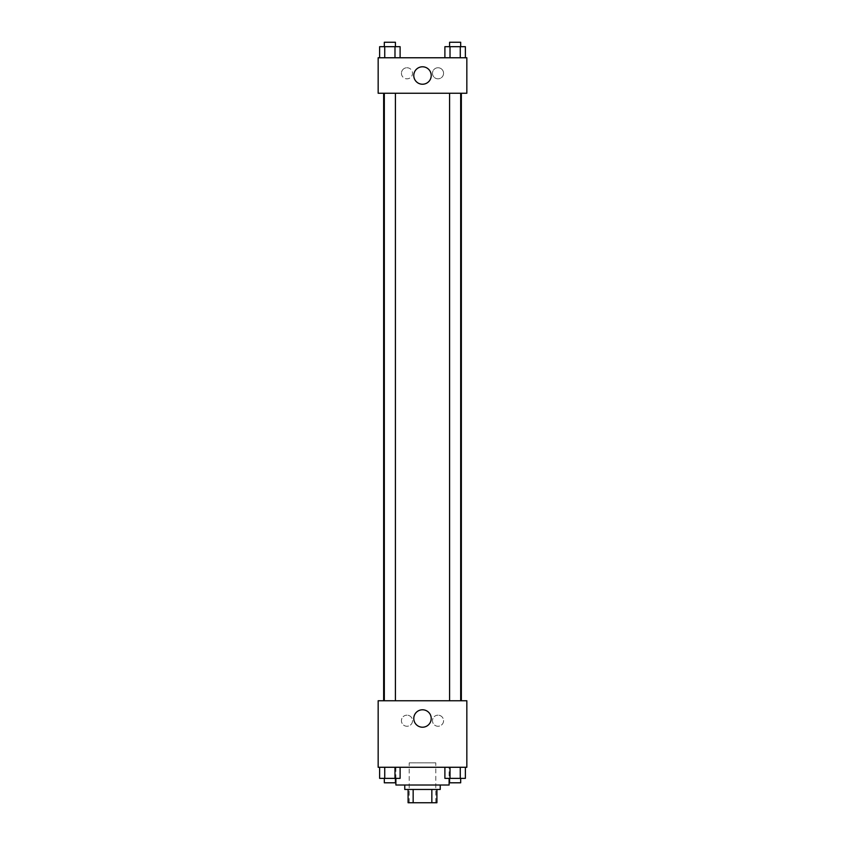 <?xml version="1.0" encoding="UTF-8"?>
<svg xmlns="http://www.w3.org/2000/svg" width="845" height="845" viewBox="0 0 845 845"><rect width="100%" height="100%" fill="white"/><g stroke="black" fill="none" stroke-linecap="round" stroke-linejoin="round"><path stroke-width="0.63" stroke-dasharray="4.22 3.17" d="M435.798 762.845L409.202 762.845L435.798 762.845L435.798 802.75L409.202 802.75L435.798 802.75M413.163 802.75L408.093 802.75L408.093 789.452L413.163 789.452L413.163 802.75L436.907 802.75M431.837 789.452L413.163 789.452L431.837 789.452L431.837 802.75M413.163 789.452L408.093 789.452M404.766 789.452L440.234 789.452M422.5 785.016L404.766 785.016L422.5 785.016M449.107 785.016L395.893 785.016M449.107 767.271L395.893 767.271L449.107 767.271L449.107 778.361M378.159 767.271L466.841 767.271L466.841 700.759L378.159 700.759L378.159 767.271M444.892 767.271L444.892 778.361L450.015 778.361L444.892 778.361L450.015 778.361L450.015 767.271L460.261 767.271L444.892 767.271L465.373 767.271L444.892 767.271L450.015 767.271L450.015 778.361L465.373 778.361L460.261 778.361L465.373 778.361L465.373 767.271L460.261 767.271L460.261 778.361L450.015 778.361L460.261 778.361L460.261 767.271L465.373 767.271L450.015 767.271L465.373 767.271M400.107 767.271L379.627 767.271L394.985 767.271L394.985 778.361L400.107 778.361L394.985 778.361L400.107 778.361L400.107 767.271L379.627 767.271L384.739 767.271L384.739 778.361L394.985 778.361L384.739 778.361L394.985 778.361L394.985 767.271L394.985 778.361M378.159 718.493L378.159 724.038L378.159 718.493M422.5 727.218A8.725 8.725 0 0 0 430.052 714.141A8.725 8.725 0 0 0 414.948 714.141A8.725 8.725 0 0 0 422.5 727.218M466.841 718.493L466.841 724.038L466.841 718.493M406.984 715.166A5.545 5.545 0 0 0 402.178 723.489A5.545 5.545 0 0 0 411.779 723.489A5.545 5.545 0 0 0 406.984 715.166A5.545 5.545 0 0 1 411.779 723.489A5.545 5.545 0 0 1 402.178 723.489A5.545 5.545 0 0 1 406.984 715.166M438.016 715.166A5.545 5.545 0 0 0 433.221 723.489A5.545 5.545 0 0 0 442.822 723.489A5.545 5.545 0 0 0 438.016 715.166A5.545 5.545 0 0 1 442.822 723.489A5.545 5.545 0 0 1 433.221 723.489A5.545 5.545 0 0 1 438.016 715.166M449.593 700.759L460.683 700.759L449.593 700.759L460.683 700.759L449.593 700.759L449.593 93.246L460.683 93.246L449.593 93.246M395.407 700.759L384.317 700.759L395.407 700.759L384.317 700.759L395.407 700.759L395.407 93.246L384.317 93.246L395.407 93.246M461.349 700.759L383.651 700.759L461.349 700.759M461.349 93.246L383.651 93.246L461.349 93.246M460.683 93.246L460.683 700.759M466.841 93.246L378.159 93.246L378.159 57.766L466.841 57.766L466.841 93.246M401.438 73.293A5.545 5.545 0 0 0 406.984 78.838A5.545 5.545 0 0 0 412.518 73.293A5.545 5.545 0 0 0 406.984 67.748A5.545 5.545 0 0 0 401.438 73.293M443.562 73.293A5.545 5.545 0 0 0 438.016 67.748A5.545 5.545 0 0 0 432.482 73.293A5.545 5.545 0 0 0 438.016 78.838A5.545 5.545 0 0 0 443.562 73.293M444.892 57.766L465.373 57.766L444.892 57.766L465.373 57.766L444.892 57.766L465.373 57.766L444.892 57.766L444.892 46.686L465.373 46.686L460.261 46.686L460.261 57.766L460.261 46.686L450.015 46.686L450.015 57.766L450.015 46.686L444.892 46.686L465.373 46.686L465.373 57.766M379.627 57.766L400.107 57.766L379.627 57.766L400.107 57.766L379.627 57.766L379.627 46.686L400.107 46.686L394.985 46.686L394.985 57.766L394.985 46.686L384.739 46.686L384.739 57.766L384.739 46.686L379.627 46.686L400.107 46.686L400.107 57.766M406.984 67.748A5.545 5.545 0 0 1 411.779 76.061A5.545 5.545 0 0 1 402.178 76.061A5.545 5.545 0 0 1 406.984 67.748M438.016 67.748A5.545 5.545 0 0 1 442.822 76.061A5.545 5.545 0 0 1 433.221 76.061A5.545 5.545 0 0 1 438.016 67.748M378.159 81.046L378.159 69.966L378.159 81.046M466.841 69.966L466.841 81.046L466.841 69.966M431.225 75.511A8.725 8.725 0 0 0 418.138 67.959A8.725 8.725 0 0 0 418.138 83.063A8.725 8.725 0 0 0 431.225 75.511M460.683 46.686L449.593 46.686L460.683 46.686L449.593 46.686L460.683 46.686L460.683 42.25L449.593 42.25L460.683 42.25L449.593 42.25L449.593 46.686M395.407 46.686L384.317 46.686L395.407 46.686L384.317 46.686L395.407 46.686L395.407 42.25L384.317 42.25L395.407 42.25L384.317 42.25L384.317 46.686M460.261 46.686L460.261 57.766M450.015 46.686L450.015 57.766M394.985 46.686L394.985 57.766M384.739 46.686L384.739 57.766M460.683 778.361L449.593 778.361L460.683 778.361L449.593 778.361L460.683 778.361L460.683 782.797L449.593 782.797L460.683 782.797L449.593 782.797L449.593 778.361M379.627 767.271L384.739 767.271L379.627 767.271L379.627 778.361L384.739 778.361L379.627 778.361L384.739 778.361L384.739 767.271L394.985 767.271L379.627 767.271L394.985 767.271M395.407 778.361L384.317 778.361L395.407 778.361L384.317 778.361L395.407 778.361L395.407 782.797L384.317 782.797L395.407 782.797L384.317 782.797L384.317 778.361M460.261 767.271L460.261 778.361M450.015 767.271L450.015 778.361M384.739 767.271L384.739 778.361M409.202 802.75L409.202 762.845M395.893 767.271L395.893 778.361M384.317 93.246L384.317 700.759"/><path stroke-width="1.27" d="M431.837 789.452L431.837 802.75L408.093 802.75L408.093 789.452M431.837 802.75L436.907 802.75L436.907 789.452L436.907 802.75M440.234 785.016L440.234 789.452L404.766 789.452L404.766 785.016M413.163 789.452L413.163 802.75M395.893 778.361L395.893 785.016L449.107 785.016L449.107 778.361M466.841 767.271L378.159 767.271L378.159 700.759L466.841 700.759L466.841 767.271M422.5 727.218A8.725 8.725 0 0 1 414.948 714.141A8.725 8.725 0 0 1 430.052 714.141A8.725 8.725 0 0 1 422.5 727.218M461.349 93.246L461.349 700.759M449.593 700.759L449.593 93.246M395.407 93.246L395.407 700.759M466.841 93.246L378.159 93.246L378.159 57.766L466.841 57.766L466.841 93.246M431.225 75.511A8.725 8.725 0 0 1 418.138 83.063A8.725 8.725 0 0 1 418.138 67.959A8.725 8.725 0 0 1 431.225 75.511M465.373 57.766L465.373 46.686L444.892 46.686L444.892 57.766M460.261 46.686L460.261 57.766M450.015 46.686L450.015 57.766M449.593 46.686L449.593 42.25L460.683 42.25L460.683 46.686M400.107 57.766L400.107 46.686L379.627 46.686L379.627 57.766M394.985 46.686L394.985 57.766M384.739 46.686L384.739 57.766M384.317 46.686L384.317 42.25L395.407 42.25L395.407 46.686M465.373 767.271L465.373 778.361L444.892 778.361L444.892 767.271M460.261 767.271L460.261 778.361M450.015 767.271L450.015 778.361M460.683 778.361L460.683 782.797L449.593 782.797L449.593 778.361M400.107 767.271L400.107 778.361L379.627 778.361L379.627 767.271M394.985 767.271L394.985 778.361M384.739 767.271L384.739 778.361M395.407 778.361L395.407 782.797L384.317 782.797L384.317 778.361M383.651 93.246L383.651 700.759M460.683 700.759L460.683 93.246M384.317 93.246L384.317 700.759"/></g></svg>
